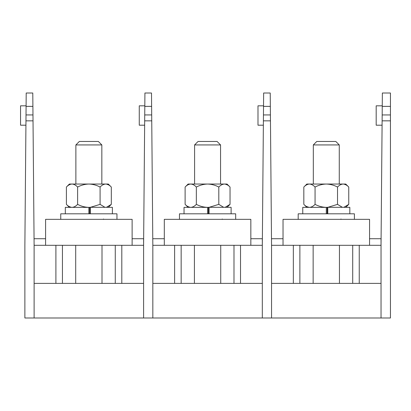 <?xml version="1.0" encoding="UTF-8"?>
<svg xmlns="http://www.w3.org/2000/svg" width="411" height="411" viewBox="0 0 411 411"><rect width="100%" height="100%" fill="white"/><g stroke="black" fill="none" stroke-linecap="round" stroke-linejoin="round"><path stroke-width="0.62" d="M369.556 245.305L369.556 219.346L283.03 219.346L283.03 245.305M348.754 187.051L345.743 184.041L306.842 184.041L303.832 187.051C305.579 185.171 307.454 184.164 309.447 184.041C311.42 184.154 313.29 185.161 315.062 187.051C318.576 185.166 322.322 184.164 326.293 184.041C330.259 184.164 334.004 185.166 337.523 187.051C339.27 185.171 341.145 184.164 343.139 184.041C345.112 184.154 346.982 185.161 348.754 187.051L348.754 204.359L343.904 207.308M337.523 187.051L337.523 204.359L327.932 207.298M342.368 207.308L337.523 204.359M346.011 184.868L343.915 184.102L346.011 184.873M306.575 206.538L309.149 207.36M303.832 187.051L303.832 204.359C305.604 206.25 307.474 207.252 309.447 207.37C311.44 207.242 313.316 206.24 315.062 204.359L315.062 187.051M327.773 207.314L326.293 207.37C322.322 207.247 318.576 206.245 315.062 204.359M326.293 213.807L354.4 213.807L354.4 219.346L298.186 219.346L298.186 213.807L326.293 213.807L326.293 207.37L327.773 207.37M312.966 207.35L326.293 207.37L302.758 207.35L306.817 207.344L302.758 207.35L302.758 213.807M349.828 213.807L349.828 207.319L327.773 207.298L327.773 213.807M327.13 207.298L327.773 207.298M327.13 213.807L327.13 207.37M313.316 144.929L316.773 141.466L335.813 141.466L339.27 144.929L313.316 144.929L313.316 184.041M293.341 283.379L293.341 245.305L271.548 245.305L270.464 120.844L263.4 120.844L262.316 245.305L240.527 245.305L240.527 283.379M263.4 120.844L263.451 114.941L270.412 114.941L270.335 106.372L263.528 106.372L263.451 114.941M263.528 106.372L263.646 93.009L270.222 93.009L270.335 106.372M369.556 238.729L381.033 238.729L381.033 245.305L359.245 245.305L359.245 283.379M271.548 245.305L271.548 317.991L262.316 317.991L262.316 238.729L250.838 238.729M270.412 114.941L270.464 120.844L270.412 114.941M271.548 317.991L381.033 317.991L381.033 245.305L382.364 93.009L390.45 93.009L390.45 317.991L381.033 317.991M271.548 283.379L381.033 283.379M352.71 283.379L352.71 245.305L299.876 245.305L299.876 283.379M293.341 245.305L299.876 245.305M352.71 245.305L359.245 245.305M271.491 238.729L283.03 238.729M263.364 125.201L257.99 125.201L257.99 105.817L263.533 105.817M341.002 218.996L340.657 219.346M390.45 120.839L382.122 120.839L382.173 114.946L390.45 114.946M382.086 125.201L376.188 125.201L376.188 105.817L382.251 105.817M222.284 218.996L221.935 219.346M103.562 218.996L103.218 219.346M174.618 283.379L174.618 245.305L152.83 245.305L151.746 120.844L144.682 120.844L143.598 245.305L121.805 245.305L121.805 283.379M144.682 120.844L144.734 114.941L151.695 114.941L151.618 106.372L144.811 106.372L144.734 114.941M144.811 106.372L144.924 93.009L151.5 93.009L151.618 106.372M152.83 245.305L152.83 317.991L143.598 317.991L143.598 238.729L132.121 238.729M151.695 114.941L151.746 120.844L151.695 114.941M152.83 317.991L262.316 317.991M152.83 283.379L262.316 283.379M233.993 283.379L233.993 245.305L181.153 245.305L181.153 283.379M174.618 245.305L181.153 245.305M233.993 245.305L240.527 245.305M152.774 238.729L164.308 238.729M144.646 125.201L139.267 125.201L139.267 105.817L144.816 105.817M55.901 283.379L55.901 245.305L34.113 245.305L33.024 120.844L25.965 120.844L24.876 245.305L24.876 317.991L143.598 317.991M25.965 120.844L26.016 114.941L32.972 114.941L32.901 106.372L26.088 106.372L26.016 114.941M26.088 106.372L26.206 93.009L32.782 93.009L32.901 106.372M32.972 114.941L33.024 120.844L32.972 114.941M34.113 283.379L143.598 283.379M34.113 245.305L34.113 317.991M115.27 283.379L115.27 245.305L62.436 245.305L62.436 283.379M55.901 245.305L62.436 245.305M115.27 245.305L121.805 245.305M34.051 238.729L45.59 238.729M25.924 125.201L20.55 125.201L20.55 105.817L26.093 105.817M250.838 245.305L250.838 219.346L164.308 219.346L164.308 245.305M230.037 187.051L227.026 184.041L188.12 184.041L185.114 187.051C186.861 185.171 188.731 184.164 190.73 184.041C192.697 184.154 194.573 185.161 196.345 187.051C199.859 185.166 203.599 184.164 207.576 184.041C211.542 184.164 215.287 185.166 218.806 187.051C220.553 185.171 222.423 184.164 224.421 184.041C226.389 184.154 228.264 185.161 230.037 187.051L230.037 204.359L225.182 207.308M218.806 187.051L218.806 204.359L209.209 207.298M223.651 207.308L218.806 204.359M227.288 184.868L225.192 184.102L227.293 184.873M187.858 206.538L189.954 207.308M188.12 184.041L185.114 187.051L185.114 204.359C186.882 206.25 188.757 207.252 190.73 207.37C192.723 207.242 194.593 206.24 196.345 204.359L196.345 187.051M209.05 207.314L207.576 207.37C203.599 207.247 199.859 206.245 196.345 204.359M207.576 213.807L235.678 213.807L235.678 219.346L179.468 219.346L179.468 213.807L207.576 213.807L207.576 207.37L209.05 207.37M194.249 207.35L207.576 207.37L184.036 207.35L188.099 207.344L185.114 204.359M231.11 213.807L231.11 207.319L209.05 207.298L209.05 213.807M208.408 207.298L209.05 207.298M208.408 213.807L208.408 207.37M184.036 213.807L184.036 207.35L188.099 207.344M198.056 141.466L194.593 144.929L198.056 141.466L217.09 141.466L220.553 144.929L194.593 144.929L194.593 184.041M132.121 245.305L132.121 219.346L45.59 219.346L45.59 245.305M111.314 187.051L108.304 184.041L69.402 184.041L66.392 187.051C68.139 185.171 70.014 184.164 72.007 184.041C73.98 184.154 75.85 185.161 77.622 187.051C81.137 185.166 84.882 184.164 88.853 184.041C92.819 184.164 96.564 185.166 100.084 187.051C101.83 185.171 103.706 184.164 105.699 184.041C107.672 184.154 109.542 185.161 111.314 187.051L111.314 204.359L106.464 207.308M100.084 187.051L100.084 204.359L90.492 207.298M104.928 207.308L100.084 204.359M108.571 184.868L106.475 184.102L108.576 184.873M69.135 206.538L71.231 207.308M66.392 187.051L66.392 204.359C68.164 206.25 70.034 207.252 72.007 207.37C74.001 207.242 75.876 206.24 77.622 204.359L77.622 187.051M90.333 207.314L88.853 207.37C84.882 207.247 81.137 206.245 77.622 204.359M60.751 213.807L60.751 219.346L60.751 213.807L88.853 213.807L88.853 207.37L90.333 207.37M75.526 207.35L88.853 207.37L65.318 207.35L69.377 207.344L66.392 204.359M112.388 213.807L112.388 207.319L90.333 207.298L90.333 213.807M89.69 207.298L90.333 207.298M89.69 213.807L89.69 207.37M65.318 213.807L65.318 207.35L69.377 207.344M88.853 213.807L116.96 213.807L116.96 219.346L60.751 219.346M88.853 144.929L75.876 144.929L75.876 184.041L75.876 144.929L79.333 141.466L98.373 141.466L101.836 144.929L88.853 144.929M313.141 283.379L313.141 245.305M339.445 283.379L339.445 245.305M390.45 106.372L382.245 106.372M194.418 283.379L194.418 245.305M220.728 283.379L220.728 245.305M75.701 283.379L75.701 245.305M102.005 283.379L102.005 245.305M306.832 207.36L303.832 204.359M345.805 207.308L348.754 204.359M339.27 144.929L339.27 184.041M227.083 207.308L230.037 204.359M220.553 144.929L220.553 184.041M108.365 207.308L111.314 204.359L108.365 207.308M116.96 213.807L116.96 219.346M98.373 141.466L101.836 144.929L101.836 184.041"/></g></svg>
